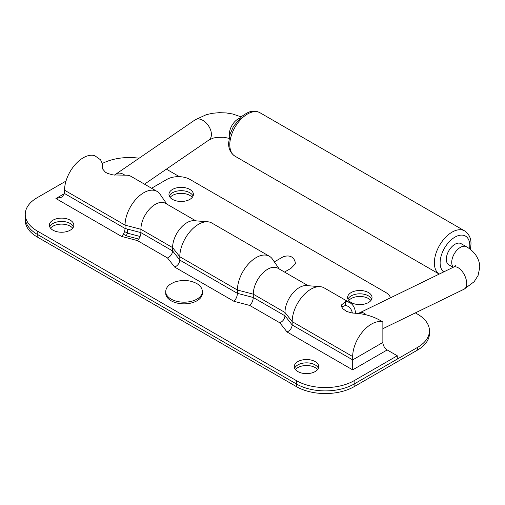 <?xml version="1.0" encoding="UTF-8"?>
<svg xmlns="http://www.w3.org/2000/svg" width="505" height="505" viewBox="0 0 505 505"><rect width="100%" height="100%" fill="white"/><g stroke="black" fill="none" stroke-linecap="round" stroke-linejoin="round"><path stroke-width="0.76" d="M466.481 246.787A12.227 7.057 120 0 0 466.475 246.781L461.078 243.662A12.227 7.057 120 0 0 454.967 244.268A12.227 7.057 120 0 0 446.982 255.044A12.227 7.057 120 0 0 448.85 264.841L453.143 267.315M165.722 291.6L165.722 293.266A18.338 10.586 0 0 0 171.094 300.746A18.338 10.586 0 0 0 191.073 303.044A18.338 10.586 0 0 0 202.391 293.266L202.391 291.6A18.338 10.586 0 0 1 191.073 301.378A18.338 10.586 0 0 1 171.094 299.086A18.338 10.586 0 0 1 165.722 291.6C165.829 288.759 167.306 286.335 170.16 284.321L173.935 282.295C182.065 279.511 189.646 279.915 196.679 283.501C200.302 285.59 202.208 288.292 202.391 291.6M166.391 169.156L179.414 176.674M415.356 312.892L417.515 314.142A40.747 23.527 180 0 1 429.452 330.775A40.747 23.527 180 0 1 417.515 347.408L354.125 384.008A40.747 23.527 180 0 1 296.498 384.008L37.187 234.295A40.747 23.527 180 0 1 25.25 217.655A40.747 23.527 -0 0 0 37.187 234.295L296.498 384.008A40.747 23.527 0 0 0 354.125 384.008L397.271 359.093L397.271 355.766L387.19 349.946A6.111 3.529 -120 0 1 382.866 342.459L382.866 322.026C375.486 317.26 367.047 314.375 357.553 313.365L352.143 312.993L346.664 311.484L342.826 308.7L341.752 306.996L341.329 305.077L345.508 301.624A26.487 15.289 -60 0 1 350.11 302.861A26.487 15.289 -60 0 1 355.533 313.308M429.452 330.775L429.452 333.439A40.747 23.527 180 0 1 417.515 350.072L354.125 386.666A40.747 23.527 180 0 1 296.498 386.666L37.187 236.952A40.747 23.527 180 0 1 25.25 220.319L25.25 214.328A40.747 23.527 -0 0 0 37.187 230.968L296.498 380.682A40.747 23.527 0 0 0 354.125 380.682L397.271 355.766M102.534 163.368A40.747 23.527 180 0 1 139.102 158.216M189.823 192.746A12.227 7.057 -0 0 0 177.874 190.941A12.227 7.057 -0 0 0 169.295 196.073A12.227 7.057 0 0 1 177.874 190.941A12.227 7.057 0 0 1 189.823 192.746A12.227 7.057 0 0 1 193.055 196.073A12.227 7.057 0 0 0 189.823 192.746M368.461 295.886A12.227 7.057 -0 0 0 356.511 294.08A12.227 7.057 -0 0 0 347.939 299.212A12.227 7.057 0 0 1 356.511 294.08A12.227 7.057 0 0 1 368.461 295.886A12.227 7.057 0 0 1 371.699 299.212A12.227 7.057 0 0 0 368.461 295.886M70.245 223.519A12.227 7.057 -0 0 0 58.296 221.714A12.227 7.057 -0 0 0 49.724 226.846A12.227 7.057 180 0 1 58.296 221.714A12.227 7.057 180 0 1 70.245 223.519A12.227 7.057 180 0 1 73.484 226.846A12.227 7.057 0 0 0 70.245 223.519M315.158 364.919A12.227 7.057 -0 0 0 303.208 363.114A12.227 7.057 -0 0 0 294.63 368.246A12.227 7.057 180 0 1 303.208 363.114A12.227 7.057 180 0 1 315.158 364.919A12.227 7.057 180 0 1 318.39 368.246A12.227 7.057 0 0 0 315.158 364.919M192.247 197.405A12.227 7.057 0 0 0 189.823 195.41A12.227 7.057 -0 0 0 170.109 197.405M370.885 300.538A12.227 7.057 0 0 0 368.461 298.543A12.227 7.057 -0 0 0 348.747 300.538M72.676 228.178A12.227 7.057 0 0 0 70.245 226.183A12.227 7.057 -0 0 0 50.532 228.178M317.582 369.578A12.227 7.057 0 0 0 315.158 367.577A12.227 7.057 -0 0 0 295.444 369.578M350.11 302.861L324.147 287.875A26.487 15.289 120 0 0 320.164 286.67A26.487 15.289 120 0 0 292.18 321.628L292.18 324.955C291.858 328.13 290.154 330.472 287.074 331.987L279.871 322.834C282.952 321.325 284.656 318.983 284.978 315.802L253.283 297.502C253.062 300.74 251.881 303.385 249.741 305.443L233.897 301.283C236.031 299.225 237.211 296.58 237.432 293.348L179.805 260.075C179.49 263.257 177.785 265.598 174.705 267.107L167.502 257.96C170.583 256.452 172.287 254.103 172.603 250.928L140.914 232.628C140.687 235.86 139.506 238.511 137.373 240.569L121.528 236.409C123.662 234.352 124.842 231.707 125.063 228.468L64.558 193.535L62.027 197.064L55.916 198.528L64.558 193.535L64.558 190.208A26.487 15.289 -60 0 1 75.03 164.75A26.487 15.289 -60 0 1 94.744 155.673L100.577 159.82L102.584 164.119L102.49 168.626M387.19 349.946L352.686 369.868L352.686 359.888L382.866 342.459M64.558 190.208L125.063 225.142A26.487 15.289 -60 0 1 136.628 198.49A26.487 15.289 -60 0 1 157.036 191.395L131.13 176.434A26.487 15.289 120 0 0 126.528 175.197L112.994 174.926L107.502 173.411L105.33 172.148L102.61 168.929L102.187 167.004L102.584 164.119M341.702 306.87L345.508 305.474A22.409 12.941 -60 0 1 348.071 306.39A22.409 12.941 -60 0 1 352.364 313.024M390.447 297.824A16.299 9.412 -0 0 0 385.845 292.528L189.918 179.414A16.299 9.412 0 0 0 166.871 179.414L151.576 188.239M382.866 322.026A26.487 15.289 120 0 0 363.158 331.097A26.487 15.289 120 0 0 352.686 356.562L352.686 359.888L292.18 324.955L284.978 315.802L284.978 312.475A20.377 11.76 -60 0 1 306.503 285.584L320.164 286.67M308.195 285.723L277.876 268.218A20.377 11.76 120 0 0 262.177 273.672A20.377 11.76 120 0 0 253.283 294.175L253.283 297.502L237.432 293.348L237.432 290.022L253.283 294.175L284.978 312.475L292.18 321.628L352.686 356.562M179.805 256.748L179.805 260.075L172.603 250.928L172.603 247.601L179.805 256.748A26.487 15.289 -60 0 1 207.795 221.79A26.487 15.289 -60 0 1 211.778 223.002L269.405 256.269A26.487 15.289 120 0 0 248.997 263.364A26.487 15.289 120 0 0 237.432 290.022L179.805 256.748M195.82 220.843L165.501 203.338A20.377 11.76 120 0 0 149.802 208.799A20.377 11.76 120 0 0 140.914 229.302L140.914 232.628L125.063 228.468L125.063 225.142L140.914 229.302L172.603 247.601A20.377 11.76 120 0 1 194.135 220.71L207.795 221.79M284.523 272.056L291 268.319L295.337 263.869C295.558 261.666 293.405 253.346 283.109 256.811L274.341 261.874M351.171 302.539A12.227 7.057 180 0 1 347.591 297.546A12.227 7.057 180 0 1 355.141 291.025A12.227 7.057 180 0 1 368.461 292.559A12.227 7.057 180 0 1 372.04 297.546A12.227 7.057 180 0 1 364.496 304.067A12.227 7.057 180 0 1 351.171 302.539M172.533 199.399A12.227 7.057 180 0 1 168.954 194.412A12.227 7.057 180 0 1 176.498 187.892A12.227 7.057 180 0 1 189.823 189.419A12.227 7.057 180 0 1 193.402 194.412A12.227 7.057 180 0 1 185.853 200.933A12.227 7.057 180 0 1 172.533 199.399M127.424 229.087L127.424 233.159L126.244 235.803L123.365 234.143M279.252 269.007L272.441 259.115A26.487 15.289 120 0 0 269.405 256.269M157.036 191.395A26.487 15.289 -60 0 1 160.072 194.242L166.877 204.134M65.997 181.061L37.187 197.695A40.747 23.527 -0 0 0 25.25 214.328M352.686 366.542L352.686 363.215M297.868 371.573A12.227 7.057 180 0 1 294.289 366.579A12.227 7.057 180 0 1 301.832 360.059A12.227 7.057 180 0 1 315.158 361.593A12.227 7.057 180 0 1 318.737 366.579A12.227 7.057 180 0 1 311.194 373.1A12.227 7.057 180 0 1 297.868 371.573M52.962 230.173A12.227 7.057 180 0 1 49.376 225.186A12.227 7.057 180 0 1 56.926 218.665A12.227 7.057 180 0 1 70.245 220.193A12.227 7.057 180 0 1 73.825 225.186A12.227 7.057 180 0 1 66.281 231.707A12.227 7.057 180 0 1 52.962 230.173M234.983 156.184A25.061 14.468 -60 0 1 229.794 144.714A25.061 14.468 -60 0 1 240.733 119.489A25.061 14.468 -60 0 1 260.043 112.779C257.506 111.384 254.773 110.936 251.85 111.441C249.868 111.378 246.547 113.006 241.882 116.32L233.474 126.408L230.129 133.926L228.601 143.048C228.462 148.767 230.589 153.141 234.983 156.184L439.217 274.095A25.061 14.468 -60 0 1 434.363 262.821A25.061 14.468 -60 0 1 445.303 237.602A25.061 14.468 -60 0 1 464.613 230.886L260.043 112.779M443.706 271.911A20.983 12.114 -60 0 1 440.126 262.821A20.983 12.114 -60 0 1 454.967 237.116A20.983 12.114 -60 0 1 469.801 245.682A20.983 12.114 -60 0 1 469.574 248.807M417.515 350.072L417.515 347.408M354.125 386.666L354.125 380.682M296.498 386.666L296.498 380.682M37.187 236.952L37.187 230.968M366.131 314.672A12.227 6.432 -115.9 0 0 365.02 313.807A12.227 6.432 -115.9 0 0 359.674 312.797A12.227 6.432 -115.9 0 0 359.667 312.797L358.298 313.384M382.866 328.698L464.183 289.138A12.227 6.432 -115.9 0 0 466.166 279.53A12.227 6.432 -115.9 0 0 458.83 268.161A12.227 6.432 -115.9 0 0 453.484 267.151L359.674 312.797M464.183 289.138L474.157 281.702L478.058 275.534L479.75 267.423C479.838 263.376 478.538 259.292 475.849 255.177C473.406 251.743 470.281 248.94 466.475 246.781L466.475 246.781A12.227 7.057 120 0 0 460.364 247.387A12.227 7.057 120 0 0 452.682 257.234A12.227 7.057 120 0 0 453.326 267.227M239.736 118.252A12.227 7.057 120 0 0 238.044 119.035A12.227 7.057 120 0 0 229.567 135.864M241.201 116.895L232.559 113.972L226.183 112.924L219.189 112.678L212.719 113.259L206.431 114.629L195.151 119.818A12.227 7.632 55.6 0 1 195.157 119.818A12.227 7.632 55.6 0 1 202.063 119.919A12.227 7.632 55.6 0 1 210.617 130.025A12.227 7.632 55.6 0 1 208.969 139.986L213.432 138.054L216.639 137.392L223.791 137.259L229.03 138.338M195.157 119.818L116.093 173.979A12.227 7.632 55.6 0 1 122.999 174.08A12.227 7.632 55.6 0 1 124.874 175.197M352.686 369.868L287.074 331.987M279.871 322.834L249.741 305.443M233.897 301.283L174.705 267.107M167.502 257.96L137.373 240.569M121.528 236.409L55.916 198.528M102.319 168.077L102.319 166.006M345.508 305.474L345.508 301.624M140.1 236.485L127.424 233.159L124.546 231.498M138.711 239.08L126.244 235.803M470.433 249.457L470.995 244.022C471.133 238.303 469.006 233.929 464.613 230.886M455.731 265.624L453.484 267.151M144.499 184.155L208.969 139.986M116.093 173.979L114.547 175.109"/></g></svg>
